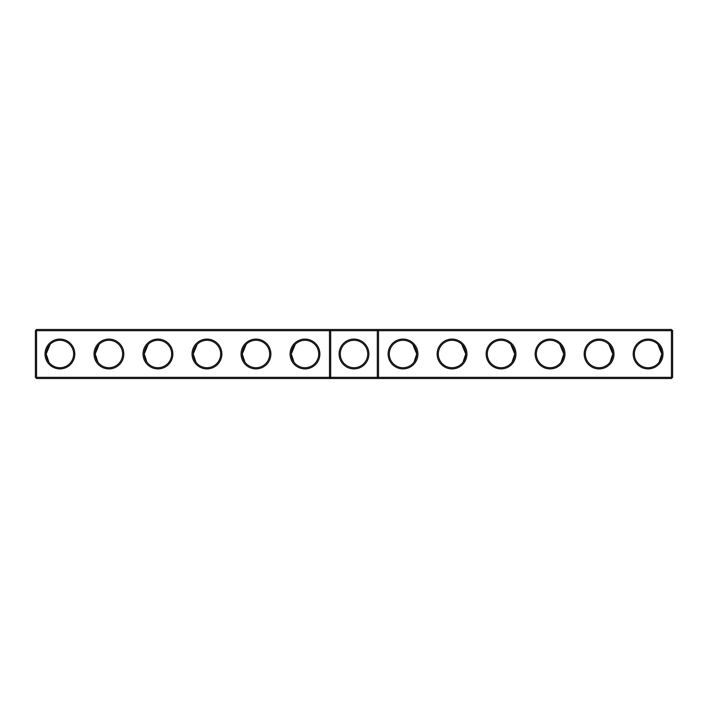 <?xml version="1.0" encoding="UTF-8"?>
<svg xmlns="http://www.w3.org/2000/svg" width="708" height="708" viewBox="0 0 708 708"><rect width="100%" height="100%" fill="white"/><g stroke="black" fill="none" stroke-linecap="round" stroke-linejoin="round"><path stroke-width="1.06" d="M35.4 330.671L36.577 329.494L36.577 377.329L35.4 377.329L35.4 330.671L329.494 330.671L329.494 377.329L36.577 377.329L36.577 378.506L330.671 378.506L329.494 377.329L330.671 377.329L330.671 378.506L671.423 378.506L672.6 377.329L672.6 330.671L671.423 329.494L330.671 329.494L329.494 330.671L330.671 330.671L330.671 377.329L377.329 377.329L377.329 329.494L378.506 330.671L671.423 330.671L671.423 329.494M45.011 354A14.903 14.903 0 0 0 67.357 366.903A14.903 14.903 0 0 0 67.357 341.097A14.903 14.903 0 0 0 45.011 354M94.022 354A14.903 14.903 0 0 0 116.377 366.903A14.903 14.903 0 0 0 116.377 341.097A14.903 14.903 0 0 0 94.022 354M143.034 354A14.903 14.903 0 0 0 165.389 366.903A14.903 14.903 0 0 0 165.389 341.097A14.903 14.903 0 0 0 143.034 354M192.054 354A14.903 14.903 0 0 0 214.4 366.903A14.903 14.903 0 0 0 214.4 341.097A14.903 14.903 0 0 0 192.054 354M241.065 354A14.903 14.903 0 0 0 263.42 366.903A14.903 14.903 0 0 0 263.42 341.097A14.903 14.903 0 0 0 241.065 354M290.085 354A14.903 14.903 0 0 0 312.432 366.903A14.903 14.903 0 0 0 312.432 341.097A14.903 14.903 0 0 0 290.085 354M36.577 329.494L330.671 329.494L330.671 330.671L378.506 330.671L378.506 377.329L671.423 377.329L671.423 378.506M46.188 354.319L46.179 354A13.726 13.726 0 0 0 66.773 365.886A13.726 13.726 0 0 0 66.773 342.114A13.726 13.726 0 0 0 46.179 354L50.18 344.327M95.199 354.319L95.199 354A13.726 13.726 0 0 0 115.785 365.886A13.726 13.726 0 0 0 115.785 342.114A13.726 13.726 0 0 0 95.199 354L99.191 344.327M144.22 354.319L144.211 354A13.726 13.726 0 0 0 164.805 365.886A13.726 13.726 0 0 0 164.805 342.114A13.726 13.726 0 0 0 144.211 354L148.202 344.327M193.231 354.319L193.231 354A13.726 13.726 0 0 0 213.816 365.886A13.726 13.726 0 0 0 213.816 342.114A13.726 13.726 0 0 0 193.231 354L197.222 344.327M242.251 354.319L242.242 354A13.726 13.726 0 0 0 262.827 365.886A13.726 13.726 0 0 0 262.827 342.114A13.726 13.726 0 0 0 242.242 354L246.234 344.327M291.262 354.319L291.262 354A13.726 13.726 0 0 0 311.847 365.886A13.726 13.726 0 0 0 311.847 342.114A13.726 13.726 0 0 0 291.262 354L295.254 344.327M354 339.097A14.903 14.903 0 0 1 366.903 361.452A14.903 14.903 0 0 1 341.097 361.452A14.903 14.903 0 0 1 354 339.097M36.577 378.506L35.4 377.329M378.506 377.329L377.329 378.506L377.329 377.329L378.506 377.329M354 340.274A13.726 13.726 0 0 1 365.886 360.859A13.726 13.726 0 0 1 342.114 360.859A13.726 13.726 0 0 1 354 340.274M46.179 354L48.914 362.213M95.199 354L97.925 362.213M144.211 354L146.945 362.213M193.231 354L195.957 362.213M242.242 354.009L244.977 362.213M291.262 354L293.988 362.213M672.6 377.329L671.423 377.329L671.423 330.671L672.6 330.671M417.915 354A14.903 14.903 0 0 1 395.568 366.903A14.903 14.903 0 0 1 395.568 341.097A14.903 14.903 0 0 1 417.915 354M466.935 354A14.903 14.903 0 0 1 444.58 366.903A14.903 14.903 0 0 1 444.58 341.097A14.903 14.903 0 0 1 466.935 354M515.946 354A14.903 14.903 0 0 1 493.6 366.903A14.903 14.903 0 0 1 493.6 341.097A14.903 14.903 0 0 1 515.946 354M564.966 354A14.903 14.903 0 0 1 542.611 366.903A14.903 14.903 0 0 1 542.611 341.097A14.903 14.903 0 0 1 564.966 354M613.978 354A14.903 14.903 0 0 1 591.623 366.903A14.903 14.903 0 0 1 591.623 341.097A14.903 14.903 0 0 1 613.978 354M662.989 354A14.903 14.903 0 0 1 640.643 366.903A14.903 14.903 0 0 1 640.643 341.097A14.903 14.903 0 0 1 662.989 354M416.738 354.319L416.738 354A13.726 13.726 0 0 1 396.153 365.886A13.726 13.726 0 0 1 396.153 342.114A13.726 13.726 0 0 1 416.738 354L414.012 362.213M465.749 354.319L465.758 354A13.726 13.726 0 0 1 445.173 365.886A13.726 13.726 0 0 1 445.173 342.114A13.726 13.726 0 0 1 465.758 354L463.023 362.213M514.769 354.319L514.769 354A13.726 13.726 0 0 1 494.184 365.886A13.726 13.726 0 0 1 494.184 342.114A13.726 13.726 0 0 1 514.769 354L512.043 362.213M563.78 354.319L563.789 354A13.726 13.726 0 0 1 543.195 365.886A13.726 13.726 0 0 1 543.195 342.114A13.726 13.726 0 0 1 563.789 354L561.055 362.213M612.801 354.319L612.801 354A13.726 13.726 0 0 1 592.215 365.886A13.726 13.726 0 0 1 592.215 342.114A13.726 13.726 0 0 1 612.801 354L610.075 362.213M661.812 354.319L661.821 354A13.726 13.726 0 0 1 641.227 365.886A13.726 13.726 0 0 1 641.227 342.114A13.726 13.726 0 0 1 661.821 354L657.82 344.327M612.801 354L608.809 344.327M661.821 354L659.086 362.213M563.789 354L559.798 344.327M514.769 354L510.778 344.327M465.758 354L461.766 344.327M416.738 354L412.746 344.327"/></g></svg>
